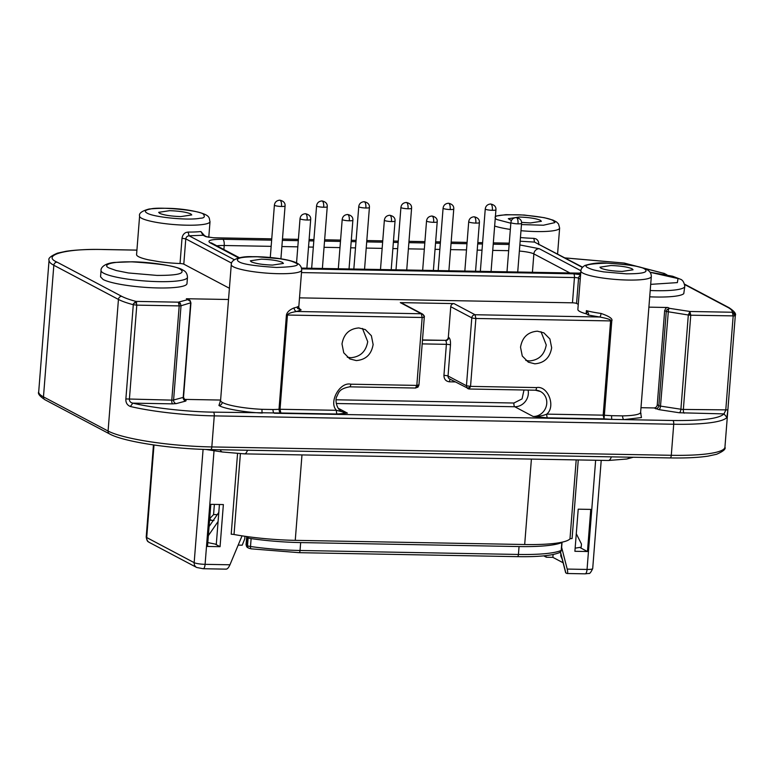 <?xml version="1.0" encoding="UTF-8"?>
<svg xmlns="http://www.w3.org/2000/svg" width="774" height="774" viewBox="0 0 774 774"><rect width="100%" height="100%" fill="white"/><g stroke="black" fill="none" stroke-linecap="round" stroke-linejoin="round"><path stroke-width="1.16" d="M689.528 315.144L689.934 311.477L690.766 315.202A3.212 0.522 -175.5 0 1 689.528 315.144L688.318 314.999L689.934 311.477L732.339 312.251L735.29 315.657A3.212 0.522 -175.5 0 1 734.69 315.908A3.212 2.593 -98.5 0 0 732.339 312.251L733.171 315.976L725.76 410.21L723.961 413.897C719.249 418.618 702.231 420.824 672.896 420.505L611.973 419.392A3.212 0.6 92.7 0 1 611.654 415.677L622.664 415.88A35.314 5.708 4.5 0 0 640.62 412.339L640.969 413.655M220.89 401.29L220.029 401.687L220.58 400.439A35.314 5.708 4.5 0 0 222.225 402.364A35.314 5.708 4.5 0 0 262.028 409.32L273.038 409.523A35.314 5.708 4.5 0 0 279.008 409.291L279.443 411.691L280.865 413.006L213.43 412.145A3.212 1.113 -89 0 1 214.263 415.88L673.728 424.239L671.29 455.296L211.824 446.937L214.263 415.88A81.338 13.148 -175.5 0 1 130.361 406.495L132.838 403.138C130.632 402.693 129.481 401.435 129.384 399.355L136.795 305.13L135.963 301.396L178.368 302.17A3.212 2.883 75 0 1 180.342 303.408L181.019 305.769L179.2 305.894L178.368 302.17L187.976 299.586A3.212 2.97 -62.1 0 1 190.036 300.554A3.212 1.151 139.3 0 1 190.162 300.651A3.212 1.151 139.3 0 1 190.24 301.289L186.37 298.735L228.523 299.499M190.743 302.798L181.019 305.769L173.599 400.003A3.212 0.522 4.5 0 1 171.789 400.129L179.2 305.894L136.795 305.13L133.292 304.704L133.515 303.64L135.963 301.396C129.713 299.732 124.962 298.038 121.702 296.326L57.092 262.154C40.78 255.197 66.603 248.27 104.045 249.547L136.921 250.147M650.092 272.303L678.024 278.553L677.366 282.607L650.692 284.358M510.83 223.212L496.724 219.487L495.254 218.394M495.06 217.32C495.157 215.278 503.768 214.466 520.912 214.882C538.917 216.401 549.598 218.278 552.955 220.503C554.745 221.906 555.306 222.631 554.619 222.67L543.387 225.224L521.453 224.566M588.404 267.968L588.037 267.765C582.271 265.24 588.579 263.702 606.951 263.15C628.856 264.573 641.414 266.517 644.626 268.994L644.994 269.197C648.651 272.332 642.343 273.87 626.079 273.822L603.633 271.877C594.78 270.261 593.087 270.058 588.404 267.968M684.68 284.561L727.763 307.355A3.212 2.97 -62.1 0 1 729.011 307.675C734.294 311.206 736.384 313.838 735.3 315.56A81.338 13.148 -175.5 0 1 735.29 315.657L727.87 409.891L683.355 409.436A3.212 0.522 4.5 0 1 680.907 409.233L688.318 314.999L666.279 311.458L666.975 309.639L669.539 308.352A3.212 1.316 98.7 0 0 668.494 309.532L660.503 406.108L680.907 409.233A3.212 1.316 -81.3 0 1 679.291 412.755L658.897 409.63L653.991 407.937L640.988 407.704M295.01 262.638L295.378 262.841C301.134 265.366 294.836 266.904 276.463 267.456C254.549 266.033 241.991 264.089 238.779 261.612L238.411 261.409C234.754 258.274 241.062 256.736 257.326 256.784L279.772 258.729C288.625 260.345 290.318 260.548 295.01 262.638M147.108 213.121C143.993 211.35 145.086 209.996 150.359 209.038C158.602 206.416 200.156 210.422 203.33 214.146C205.313 216.807 204.23 218.171 200.079 218.239C188.701 220.667 153.958 217.3 147.108 213.121M186.37 298.735L190.162 300.651L190.926 303.002L183.515 397.226A3.212 0.522 4.5 0 1 183.206 397.42A3.212 2.883 -105 0 0 185.857 401.029L176.249 403.602A3.212 2.883 -105 0 1 173.599 400.003L183.206 397.42L190.627 303.185L190.24 301.289M109.037 267.998L108.65 267.785C103.803 265.763 106.522 261.409 132.422 261.883C160.286 263.682 176.259 266.15 180.323 269.294L180.71 269.507C185.508 273.532 177.585 275.496 156.928 275.409L128.378 272.961L116.235 270.532L109.037 267.998M417.95 387.155L415.493 387.987L416.818 385.404L417.95 387.155L418.937 385.075L424.287 317.166A3.212 0.522 -175.5 0 1 423.978 317.359L422.169 317.485L421.327 313.76L422.585 314.08L401.542 302.953A3.212 2.97 117.9 0 0 400.293 302.624L454.009 303.602A3.212 2.97 117.9 0 0 450.749 306.707L471.792 317.843L466.441 385.752L470.544 386.381L469.208 388.964A3.212 2.97 -62.1 0 1 467.148 387.997L466.441 385.752L448.04 376.009A3.212 0.522 4.5 0 0 443.937 375.39L446.385 344.324A3.212 0.522 -175.5 0 1 450.478 344.952L448.04 376.009A3.212 2.97 117.9 0 0 449.549 378.902L469.208 388.964M649.705 296.819A43.344 7.005 4.5 0 0 655.704 297.013A43.344 7.005 4.5 0 0 683.771 293.646L684.796 286.361A43.344 7.005 -175.5 0 1 656.207 290.695A43.344 7.005 -175.5 0 1 650.208 290.502M582.58 267.175L534.505 242.088L533.847 238.353L535.763 238.808C537.872 239.853 538.888 241.836 538.82 244.748M588.201 315.028C589.13 314.196 588.521 312.735 586.382 310.645A35.314 5.708 4.5 0 0 601.04 313.441A3.212 1.064 97.8 0 1 599.676 317.001L475.052 314.737L475.884 318.472L610.599 320.92C611.721 319.914 608.083 318.607 599.676 317.001L588.201 315.028L586.818 314.07A3.212 0.522 -175.5 0 0 586.141 313.799A35.314 5.708 -175.5 0 1 577.868 309.406L580.897 270.977A35.314 5.708 -175.5 0 0 582.532 272.903A35.314 5.708 -175.5 0 0 628.014 280.053A35.314 5.708 -175.5 0 0 651.311 276.521C651.302 273.561 649.966 271.335 647.296 269.855C647.761 269.178 635.038 265.453 628.227 264.834L606.4 263.063C599.376 262.473 592.216 263.266 584.921 265.463C582.241 267.117 580.897 268.955 580.897 270.977M601.04 313.441C609.419 316.343 612.989 318.849 611.779 320.978L604.359 415.212A35.314 5.708 4.5 0 0 611.654 415.677M139.601 216.13C138.672 213.363 141.826 210.992 149.072 209.019C165.114 207.548 180.207 208.293 194.342 211.254C211.97 215.085 208.69 218.22 210.015 221.674A35.314 5.708 -175.5 0 1 204.094 224.315A35.314 5.708 -175.5 0 1 186.718 225.195A35.314 5.708 -175.5 0 1 139.601 216.13L136.572 254.559A35.314 5.708 4.5 0 0 148.385 259.812L159.289 261.718A35.314 5.708 4.5 0 0 180.032 263.528L182.016 238.257C182.461 235.344 183.835 233.409 186.147 232.442L188.092 232.065A35.314 5.708 4.5 0 0 200.882 231.532L204.52 235.644M100.552 276.831L103.097 279.491C105.622 280.807 109.647 282.084 115.162 283.303A43.344 7.005 4.5 0 0 158.38 287.957A43.344 7.005 4.5 0 0 186.979 283.632L187.472 277.315A43.344 7.005 -175.5 0 1 158.883 281.639A43.344 7.005 -175.5 0 1 103.165 272.932A43.344 7.005 -175.5 0 1 101.055 270.513L100.562 276.773M347.265 357.191L350.864 357.714C360.345 356.862 365.967 351.522 367.718 341.673L362.464 328.457M373.126 344.536L371.385 335.732L365.318 329.589L358.846 327.934C349.326 328.727 343.704 334.078 342.002 343.975L343.743 352.78L349.809 358.923L356.282 360.578C365.812 359.775 371.423 354.434 373.126 344.536M525.788 360.442L529.397 360.955C538.878 360.113 544.49 354.763 546.241 344.923L540.997 331.707M551.659 347.787L549.908 338.983L543.851 332.839L537.379 331.185C527.849 331.978 522.227 337.329 520.525 347.216L522.276 356.021L528.332 362.164L534.805 363.819C544.335 363.025 549.956 357.685 551.659 347.787M511.421 220.542L508.305 218.694L519.248 217.039C529 217.388 536.053 218.471 540.407 220.28L541.374 221.296L530.432 222.951L521.55 222.38M610.918 265.521C620.671 265.879 627.724 266.962 632.077 268.772L633.055 269.787L622.112 271.442C612.36 271.084 605.307 270.01 600.953 268.201L599.976 267.185L610.918 265.521M261.302 259.164C271.045 259.522 278.098 260.596 282.452 262.405L283.429 263.421L272.487 265.085C262.734 264.727 255.681 263.644 251.327 261.844L250.36 260.819L261.302 259.164M169.622 210.673C179.375 211.031 186.428 212.115 190.781 213.914L191.758 214.93L180.816 216.594C171.064 216.236 164.011 215.153 159.657 213.353L158.68 212.337L169.622 210.673M578.265 459.95L572.073 538.588A3.212 0.522 4.5 0 0 569.983 538.849L576.195 459.911M237.55 453.593L231.203 534.234A3.212 0.522 -175.5 0 1 234.029 534.505A69.563 11.242 4.5 0 0 295.252 540.349L524.685 544.519A69.563 11.242 4.5 0 0 569.983 538.849M561.44 556.235L560.724 555.858L562.214 559.254M563.114 562.775L552.878 557.357L546.347 557.241L545.66 555.655M546.347 557.241L543.725 555.858M560.869 554.029L560.724 555.858M552.878 557.357L553.1 554.523M220.058 546.676L207.5 546.454L210.818 504.338L223.367 504.571L220.058 546.676L215.085 544.054M560.386 552.133L565.678 572.779L567.052 573.524M216.265 544.673L219.429 504.493M566.752 573.418C567.806 573.718 567.961 572.276 567.207 569.074L561.653 547.411M578.217 509.176L590.765 509.408L587.456 551.523L574.898 551.291L578.217 509.176M587.456 551.523L579.707 547.421M214.03 450.72L205.091 564.333A5.35 1.848 91 0 1 203.185 568.726L196.693 567.477A5.35 4.944 -62.1 0 1 194.168 562.659A8.562 1.384 4.5 0 0 205.091 564.333L229.955 564.788L242.049 535.84M229.955 564.788C228.523 567.884 227.188 569.306 225.969 569.064M578.459 273.125L580.742 272.893M422.178 343.888L446.385 344.324A3.212 1.113 -89 0 0 445.553 340.599A3.212 2.97 117.9 0 0 448.814 337.493C450.1 338.567 450.662 341.053 450.478 344.952M423.978 317.359A3.212 2.883 -105 0 0 421.327 313.76L296.703 311.487C290.966 312.415 287.88 313.596 287.444 315.037L422.169 317.485L416.818 385.404L418.753 384.881M454.009 303.602L475.052 314.737C473.175 314.931 472.082 315.966 471.792 317.843L473.436 318.259A3.212 0.522 -175.5 0 0 475.884 318.472L470.544 386.381A3.212 1.151 -40.7 0 1 467.148 387.997M422.469 340.173L445.079 340.347A3.212 2.97 117.9 0 0 448.339 337.241L450.749 306.707M445.079 340.347L422.488 339.941M301.657 268.868L573.621 273.822L580.606 274.654M298.251 306.417L299.867 309.484L301.144 309.91L297.584 308.487L297.129 307.017L298.532 306.378L298.648 308.71M586.141 313.799L586.382 310.645L586.818 314.07M578.265 304.346L576.562 303.447A3.212 0.522 4.5 0 0 572.47 302.818L299.509 297.855M271.742 238.885L213.808 237.831L205.623 236.573L203.049 235.209L200.882 231.532M205.623 236.573A3.212 2.97 -62.1 0 1 206.852 236.883L203.736 235.238L189.098 235.799C187.337 235.925 186.234 236.941 185.779 238.876L183.796 264.147A3.212 0.522 4.5 0 0 180.032 263.528M234.27 259.696L189.098 235.799L188.092 232.065M300.428 309.639L301.144 309.91L300.428 309.639A3.212 3.173 125.8 0 1 299.828 309.3A3.212 3.173 125.8 0 1 299.819 309.3A3.212 3.173 125.8 0 1 298.532 306.378M301.144 309.91L296.703 311.487A3.212 2.767 78.4 0 1 294.188 307.858A35.314 5.708 4.5 0 0 297.129 307.017M286.419 315.057L279.008 409.291L280.033 409.272L287.444 315.037A3.212 0.522 4.5 0 0 286.419 315.057C287.067 312.096 289.65 309.697 294.188 307.858M349.471 386.787A3.212 1.113 -89 0 0 349.664 386.836A3.212 1.113 -89 0 0 350.806 384.194C339.805 381.601 328.389 402.335 336.429 410.297L347.4 413.103L337.271 414.032L280.865 413.006L280.033 409.272L336.429 410.297A3.212 1.113 -89 0 0 337.271 414.032M336.08 399.781L513.917 403.022L522.063 398.891L523.998 390.009M535.598 390.173A13.381 12.365 -62.1 0 1 540.446 391.499A13.381 12.365 -62.1 0 1 546.221 406.408A13.381 12.365 -62.1 0 1 533.151 416.489C538.472 416.518 543.009 415.735 546.783 414.129A3.212 1.113 -89 0 0 547.615 417.854L533.151 416.489L514.749 406.747A3.212 1.113 91 0 1 513.917 403.022M273.038 409.523A3.212 1.587 -90.8 0 0 274.354 413.248L611.973 419.392L604.02 418.879L604.359 415.212A3.212 0.522 4.5 0 0 603.768 415.174L603.188 415.154L604.02 418.879L547.615 417.854M653.991 407.937A3.212 2.97 -62.1 0 0 657.252 404.831L664.663 310.606L665.727 308.381A3.212 2.97 117.9 0 1 667.923 307.501L669.539 308.352L689.934 311.477M229.414 288.267L183.796 264.147M184.183 399.374A3.212 2.97 117.9 0 0 184.483 399.394L186.089 400.245L185.857 401.029M220.609 400.052L184.483 399.394M640.688 413.074L641.452 417.554L623.979 419.614A3.212 1.587 89.2 0 1 622.664 415.88M648.893 307.152L667.923 307.501M130.361 406.495C127.139 405.15 125.649 402.635 125.872 398.939L171.789 400.129A3.212 1.113 -89 0 0 172.621 403.864L132.838 403.138C152.13 407.879 187.569 411.845 213.43 412.145M727.87 409.891L726.902 417.35L723.961 413.897L679.291 412.755M218.8 512.417L209.067 526.562M213.247 520.496L209.57 520.167M213.982 520.534C210.702 520.457 209.493 519.606 210.344 517.98L209.744 517.932M216.294 544.296L207.809 542.593M208.351 535.656L218.084 521.502M244.952 536.276L244.739 538.927L242.214 545.196L238.179 545.099M214.369 504.406L213.576 514.565L210.344 517.98M213.576 514.565L217.281 514.633M575.15 548.166L581.206 547.179L581.458 544.025L576.282 533.721M247.264 536.605A5.35 0.861 4.5 0 0 246.683 536.943A5.35 0.861 4.5 0 0 246.993 537.272L248.125 537.872A5.35 0.861 4.5 0 0 251.124 538.607A69.292 11.194 4.5 0 0 300.66 542.584L519.054 546.55A69.292 11.194 4.5 0 0 561.827 542.506A5.35 0.861 -175.5 0 0 562.05 542.284A5.35 0.861 -175.5 0 0 562.03 542.197M136.659 302.731L136.659 302.731A3.212 1.732 167.4 0 0 133.515 303.64M734.69 315.908L690.766 315.202L683.355 409.436A3.212 1.113 -89 0 0 684.187 413.171M262.028 409.32A3.212 0.6 92.7 0 0 262.347 413.035C245.019 412.387 223.28 408.585 218.926 405.45A3.212 3.009 120.5 0 0 222.225 402.364M218.926 405.45L220.397 401.155M495.428 216.12L505.915 214.669L524.124 215.017L544.277 217.678L553.013 220.116L556.496 221.935L558.518 223.947L559.631 228.03A35.314 5.708 -175.5 0 1 559.515 228.417A35.314 5.708 -175.5 0 1 536.334 231.561A35.314 5.708 -175.5 0 1 520.979 230.691M510.337 229.423A35.314 5.708 -175.5 0 1 494.654 226.037M668.494 309.532A3.212 1.674 -155.4 0 0 666.975 309.639M232.916 266.546A35.314 5.708 -175.5 0 1 231.271 264.621C230.894 259.048 241.411 256.175 252.324 256.678C269.052 256.552 290.898 259.348 297.68 263.489C300.331 264.969 301.667 267.185 301.686 270.155A35.314 5.708 -175.5 0 1 278.388 273.686A35.314 5.708 -175.5 0 1 232.916 266.546M180.342 303.408A3.212 0.561 143.7 0 0 179.142 303.969M520.438 237.531A35.314 5.708 4.5 0 0 533.847 238.353M408.053 208.767C408.198 205.516 407.734 203.446 406.669 202.556L406.35 202.469C410.104 203.32 411.845 205.245 411.584 208.235A5.35 0.861 -175.5 0 1 408.053 208.767A5.35 0.861 -175.5 0 1 400.922 207.393L396.007 269.807M450.226 209.541C450.371 206.29 449.907 204.21 448.843 203.32L448.523 203.233C452.268 204.084 454.019 206.01 453.757 209.009A5.35 0.861 -175.5 0 1 450.226 209.541A5.35 0.861 -175.5 0 1 443.086 208.167L438.181 270.571M492.399 210.305C492.545 207.055 492.08 204.984 491.006 204.084L490.697 204.007C494.441 204.858 496.192 206.784 495.931 209.773A5.35 0.861 -175.5 0 1 492.399 210.305A5.35 0.861 -175.5 0 1 485.259 208.932L480.344 271.345M323.716 207.238C323.861 203.988 323.397 201.917 322.323 201.017L322.003 200.93C325.757 201.791 327.499 203.707 327.247 206.706A5.35 0.861 -175.5 0 1 323.716 207.238A5.35 0.861 -175.5 0 1 316.576 205.865L311.661 268.268M281.543 206.474C281.688 203.214 281.223 201.143 280.149 200.253L279.84 200.166C283.584 201.017 285.335 202.943 285.074 205.932A5.35 0.861 -175.5 0 1 281.543 206.474A5.35 0.861 -175.5 0 1 274.402 205.1L270.281 257.481M433.682 222.322C433.827 219.071 433.363 217.001 432.289 216.11L431.979 216.023C435.723 216.875 437.474 218.8 437.213 221.79A5.35 0.861 -175.5 0 1 433.682 222.322A5.35 0.861 -175.5 0 1 426.542 220.948L422.662 270.29M475.855 223.096C476 219.845 475.536 217.765 474.462 216.875L474.143 216.788C477.897 217.639 479.648 219.564 479.387 222.554A5.35 0.861 -175.5 0 1 475.855 223.096A5.35 0.861 -175.5 0 1 468.715 221.722L464.835 271.055M518.029 223.86C518.174 220.609 517.709 218.539 516.635 217.639L516.316 217.562C520.07 218.413 521.811 220.338 521.56 223.328A5.35 0.861 -175.5 0 1 518.029 223.86A5.35 0.861 -175.5 0 1 510.888 222.486L506.999 271.829M391.509 221.558C391.654 218.307 391.189 216.236 390.125 215.336L389.806 215.259C393.56 216.11 395.301 218.036 395.04 221.025A5.35 0.861 -175.5 0 1 391.509 221.558A5.35 0.861 -175.5 0 1 384.368 220.184L380.489 269.526M349.335 220.793C349.48 217.542 349.016 215.462 347.952 214.572L347.632 214.485C351.386 215.336 353.128 217.262 352.867 220.261A5.35 0.861 -175.5 0 1 349.335 220.793A5.35 0.861 -175.5 0 1 342.205 219.419L338.315 268.762M307.172 220.019C307.307 216.768 306.852 214.698 305.778 213.808L305.459 213.721C309.213 214.572 310.954 216.497 310.693 219.487A5.35 0.861 -175.5 0 1 307.172 220.019A5.35 0.861 -175.5 0 1 300.031 218.645L296.548 262.889M365.889 208.003C366.025 204.752 365.57 202.682 364.496 201.782L364.177 201.704C367.931 202.556 369.672 204.481 369.411 207.471A5.35 0.861 -175.5 0 1 365.889 208.003A5.35 0.861 -175.5 0 1 358.749 206.629L353.834 269.042M630.268 457.202A11.774 10.575 75 0 1 626.717 459.021L608.345 460.491A11.774 4.073 -89 0 0 611.373 456.863M247.496 450.245A11.774 4.073 91 0 1 244.478 453.874A11.774 4.073 91 0 1 243.781 453.68M608.345 460.491L244.478 453.874L222.515 452.016A11.774 4.818 -81.3 0 1 220.213 449.742M560.492 552.036L565.852 572.944M595.641 460.259L587.05 569.441L567.207 569.074M585.144 573.834L588.695 573.447C589.595 573.998 590.93 572.383 592.7 568.58A8.562 1.384 4.5 0 1 587.05 569.441A5.35 1.848 91 0 1 585.144 573.834L567.207 573.505M203.088 449.365L194.168 562.659L146.712 537.553A5.35 4.944 117.9 0 0 149.227 542.38C148.482 541.403 147.273 542.816 146.209 537.03A8.562 1.384 4.5 0 0 146.712 537.553L153.997 445.002M531.409 459.088L524.685 544.519M301.976 454.918L295.252 540.349M240.385 453.748L234.029 534.505M532.425 272.293L533.866 253.901L569.925 272.97M519.373 251.066A16.051 2.593 -175.5 0 1 533.866 253.901A5.35 4.944 117.9 0 1 539.304 248.725L580.916 270.736M223.899 249.538L224.218 245.503L271.152 246.355M281.871 246.548L297.806 246.838M308.526 247.032L313.325 247.119M324.045 247.312L339.979 247.603M350.699 247.806L355.498 247.893M366.218 248.086L382.153 248.377M392.873 248.57L397.672 248.657M408.391 248.851L424.326 249.141M435.046 249.334L439.845 249.422M450.565 249.615L466.499 249.905M477.219 250.108L482.018 250.196M492.738 250.389L508.663 250.679M216.865 245.813A16.051 2.593 -175.5 0 1 224.218 245.503A5.35 1.848 91 0 0 222.825 239.282L271.645 240.172M573.621 273.822A3.212 1.113 91 0 1 574.453 277.556A3.212 0.522 -175.5 0 1 578.555 278.176L580.258 279.085M580.548 275.331A3.212 2.97 117.9 0 0 578.555 278.176L576.562 303.447M301.492 272.583L574.453 277.556L572.47 302.818M519.857 244.942L539.304 248.725M282.365 240.366L298.3 240.656M309.019 240.849L313.818 240.937M324.538 241.13L340.473 241.42M351.193 241.614L355.982 241.701M366.702 241.904L382.637 242.185M393.356 242.388L398.155 242.475M408.875 242.668L424.81 242.959M435.53 243.152L440.329 243.239M451.048 243.433L466.983 243.723M477.703 243.916L482.502 244.004M493.222 244.197L509.157 244.487M212.008 243.239L212.047 243.268A5.35 4.944 117.9 0 0 209.967 242.736C206.861 240.453 211.147 239.301 222.825 239.282M238.682 257.926L209.967 242.736M580.694 273.532L301.579 268.452M450.294 379.299A3.212 1.113 -89 0 0 449.471 381.814C445.863 381.35 444.015 379.212 443.937 375.39M455.238 381.921L449.471 381.814M611.779 320.978A3.212 0.522 -175.5 0 0 610.599 320.92L603.188 415.154L546.783 414.129C556.051 406.485 547.934 385.394 536.556 387.581A3.212 1.113 91 0 1 535.414 390.212A3.212 1.113 91 0 1 535.231 390.164M536.556 387.581L470.544 386.381M416.818 385.404L350.806 384.194M421.327 313.76L400.293 302.624M520.147 241.217L534.505 242.088L582.377 267.407M509.253 243.2L493.319 242.91M482.599 242.717L477.8 242.63M467.08 242.436L451.145 242.146M440.435 241.952L435.636 241.865M424.916 241.672L408.982 241.382M398.262 241.178L393.463 241.091M382.743 240.898L366.808 240.608M356.088 240.414L351.29 240.327M340.57 240.133L324.635 239.843M313.915 239.65L309.116 239.563M298.396 239.369L282.462 239.079M231.581 263.102L185.779 238.876L182.016 238.257M338.238 408.256L347.4 413.103A13.381 12.365 -62.1 0 1 342.176 411.768C336.051 409.311 335.074 399.065 336.729 396.636C338.78 393.028 338.364 388.867 349.664 386.836L415.677 388.035M336.264 403.506L514.749 406.747A13.381 12.365 117.9 0 0 528.11 390.086M664.663 310.606L666.279 311.458L658.858 405.682A3.212 0.522 4.5 0 0 660.503 406.108A3.212 1.316 -81.3 0 1 658.897 409.63M657.252 404.831L658.858 405.682A3.212 2.97 -62.1 0 1 655.597 408.788M176.249 403.602L172.621 403.864M183.515 397.226L184.841 399.926A3.212 2.97 117.9 0 0 186.089 400.245M727.763 307.355C730.995 309.068 732.523 310.703 732.339 312.251M565.136 257.945L623.96 263.073L663.154 273.183L665.911 274.635M136.921 250.099L103.851 249.499A3.212 1.113 91 0 1 104.045 249.547M125.872 398.939L133.292 304.704A81.338 13.148 -175.5 0 1 118.441 299.432L53.832 265.259A3.212 2.97 -62.1 0 1 57.092 262.154M210.489 449.52A3.212 1.113 -89 0 0 210.683 449.568A3.212 1.113 -89 0 0 211.824 446.937A81.338 13.148 -175.5 0 1 108.079 431.041L43.47 396.868L53.832 265.259A81.338 13.148 -175.5 0 1 49.062 260.267C47.959 258.41 50.755 256.039 57.46 253.146L66.003 251.298C75.765 249.828 88.381 249.238 103.851 249.499M44.989 399.761C39.735 396.278 37.645 393.656 38.7 391.876A81.338 13.148 -175.5 0 0 43.47 396.868A3.212 2.97 -62.1 0 0 44.989 399.761L109.589 433.933A3.212 2.97 -62.1 0 1 108.079 431.041L118.441 299.432A3.212 2.97 -62.1 0 1 121.702 296.326M726.902 417.35A81.338 13.148 -175.5 0 1 673.728 424.239A3.212 1.113 -89 0 0 672.896 420.505M666.975 274.857L664.411 273.503A3.212 2.97 117.9 0 0 663.154 273.183M669.955 457.879A3.212 1.113 -89 0 0 670.149 457.927C685.619 458.198 698.235 457.598 707.997 456.138L716.54 454.29C723.245 451.397 726.041 449.017 724.938 447.169A81.338 13.148 -175.5 0 1 671.29 455.296A3.212 1.113 -89 0 1 670.149 457.927L210.683 449.568C171.383 448.978 123.676 441.819 109.589 433.933M300.66 542.584L300.041 550.478A69.292 11.194 -175.5 0 1 250.505 546.502L251.124 538.607M519.054 546.55L518.425 554.455L300.041 550.478A2.68 0.929 91 0 1 299.093 552.675A2.68 0.929 91 0 1 298.928 552.636M561.827 542.506L561.208 550.401A69.292 11.194 -175.5 0 1 518.425 554.455A2.68 0.929 91 0 1 517.477 556.651A2.68 0.929 91 0 1 517.322 556.603M248.125 537.872L247.506 545.767L246.374 545.167L246.993 537.272M248.764 548.176L251.134 548.834A2.68 0.968 98.1 0 1 250.505 546.502A5.35 0.861 -175.5 0 1 247.506 545.767A2.68 2.477 117.9 0 0 248.764 548.176L247.632 547.576L246.055 544.838A5.35 0.861 4.5 0 0 246.374 545.167A2.68 2.477 117.9 0 0 247.632 547.576M559.776 552.51L561.431 550.179A5.35 0.861 4.5 0 1 561.208 550.401A2.68 2.535 65.2 0 1 559.776 552.51C552.239 555.616 538.143 556.999 517.477 556.651L299.093 552.675L251.134 548.834A2.68 0.968 98.1 0 0 251.308 548.814M684.796 286.361C684.139 282.287 682.639 279.898 680.288 279.182L672.645 276.241L650.034 272.216M187.472 277.315C187.279 273.706 185.779 271.316 182.964 270.136C178.697 266.682 153.726 262.105 132.209 261.796L114.378 262.444C103.223 263.537 100.581 268.51 101.055 270.513M220.58 400.439L231.271 264.621M222.515 452.016L205.787 449.452M633.267 457.26L626.717 459.021M196.693 567.477L149.227 542.38M226.308 569.151L203.185 568.726M592.7 568.58L601.214 460.366M146.209 537.03L153.455 444.924M364.177 201.704C361.013 201.995 359.204 203.63 358.749 206.629M305.459 213.721C302.295 214.011 300.486 215.656 300.031 218.645M347.632 214.485C344.469 214.775 342.65 216.42 342.205 219.419M389.806 215.249C386.632 215.54 384.823 217.184 384.368 220.184M516.316 217.552C513.152 217.842 511.343 219.487 510.888 222.486M474.143 216.788C470.979 217.078 469.17 218.723 468.715 221.722M431.979 216.023C428.806 216.314 426.996 217.958 426.542 220.948M279.84 200.166C276.666 200.456 274.857 202.101 274.402 205.1M322.003 200.93C318.84 201.221 317.03 202.865 316.576 205.865M490.697 203.997C487.523 204.288 485.714 205.932 485.259 208.932M448.523 203.233C445.35 203.523 443.541 205.168 443.086 208.167M406.35 202.469C403.186 202.759 401.367 204.404 400.922 207.393M369.411 207.471L364.554 269.236M310.693 219.487L306.862 268.181M352.867 220.261L349.035 268.955M395.04 221.025L391.209 269.72M521.56 223.328L517.719 272.022M479.387 222.554L475.555 271.258M437.213 221.79L433.382 270.484M285.074 205.932L280.914 258.816M327.247 206.706L322.381 268.472M495.931 209.773L491.064 271.539M453.757 209.009L448.901 270.765M411.584 208.235L406.727 270M424.287 317.166C424.694 316.508 424.123 315.482 422.585 314.08M212.047 243.268L239.437 257.752M301.492 268.085L580.723 273.164M469.402 389.012L535.414 390.212L540.446 391.499M509.263 243.152L493.328 242.862M482.608 242.668L477.81 242.581M467.09 242.388L451.155 242.098M440.435 241.904L435.636 241.817M424.916 241.623L408.982 241.333M398.262 241.14L393.463 241.053M382.743 240.849L366.808 240.559M356.088 240.366L351.29 240.279M340.57 240.085L324.635 239.795M313.915 239.601L309.126 239.514M298.406 239.321L282.471 239.031M271.751 238.837L213.624 237.773L206.842 236.883M298.638 308.72L298.677 307.52L300.544 309.677M208.777 237.337L210.015 221.674M298.725 307.762L301.686 270.155M640.62 412.339L651.311 276.521M557.59 253.959L559.631 228.03M729.011 307.675L684.584 284.174M565.039 257.897L624.241 263.063L664.411 273.503M38.7 391.876L49.062 260.267M724.938 447.169L735.3 315.56M246.055 544.838L246.683 536.943M561.431 550.179L562.05 542.284"/></g></svg>
